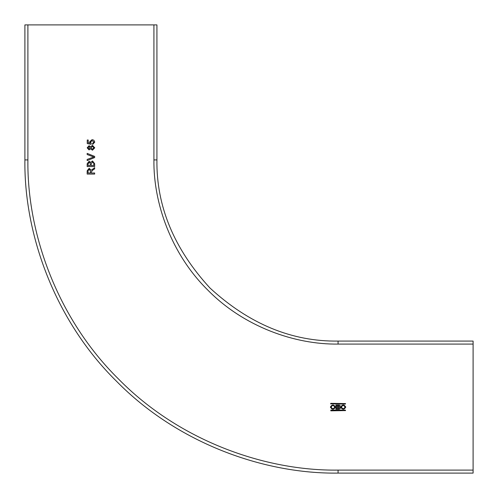<?xml version="1.0" encoding="UTF-8"?>
<svg xmlns="http://www.w3.org/2000/svg" width="498" height="498" viewBox="0 0 498 498"><rect width="100%" height="100%" fill="white"/><g stroke="black" fill="none" stroke-linecap="round" stroke-linejoin="round"><path stroke-width="0.75" d="M473.1 344.081L338.08 344.081L338.08 341.08C291.84 341.696 249.143 324.011 209.982 288.018C173.989 248.857 156.304 206.16 156.92 159.92L156.92 24.9L24.9 24.9L24.9 159.92L27.9 159.92C26.904 232.659 57.052 318.62 118.748 379.252C179.38 440.948 265.341 471.096 338.08 470.1L473.1 470.1L473.1 341.08L338.08 341.08C291.84 341.696 249.143 324.011 209.982 288.018C173.989 248.857 156.304 206.16 156.92 159.92L153.919 159.92L153.919 24.9M335.901 409.151L335.901 405.023L339.319 405.023L340.283 405.789L339.76 406.91L340.476 408.204L339.337 409.151L335.901 409.151M345.581 403.585L345.326 404.09L330.579 403.841L330.828 403.336L345.581 403.585M330.828 410.091L345.326 410.091L345.581 410.589L330.828 410.838L330.828 410.091M335.453 407.09C333.766 409.873 332.079 409.873 330.386 407.09C332.079 404.308 333.766 404.308 335.453 407.09M340.7 407.09C342.394 404.308 344.081 404.308 345.768 407.09C344.081 409.873 342.394 409.873 340.7 407.09M92.479 145.404L94.757 147.806L92.454 150.209L90.549 148.784L89.055 149.923L87.162 147.819L89.074 145.69L90.549 146.804L92.479 145.404M90.717 162.392L92.516 160.979L94.664 163.742L94.664 166.556L87.162 166.556L87.162 163.749L89.105 161.271L90.717 162.392M91.296 171.916L91.296 172.999L94.664 172.999L94.664 174.057L87.162 174.057L87.162 170.808L89.186 168.287L91.202 170.279L94.664 167.677L94.664 168.89L93.076 169.824L91.296 171.916M87.162 154.536L87.162 153.39L94.664 156.416L94.664 157.561L87.162 160.586L87.162 159.441L93.749 156.988L87.162 154.536M92.086 139.633L93.848 140.206L94.757 142.111L92.64 144.439L92.547 143.48L93.892 142.104L92.149 140.592L90.524 142.098L91.202 143.38L91.103 144.345L87.256 143.573L87.256 140.013L88.221 140.013L88.221 142.789L90.163 143.169L89.659 141.83L92.086 139.633M336.766 406.717L336.766 405.702L338.995 405.702L338.995 406.717L336.766 406.717M339.07 407.352L339.07 408.478L336.766 408.478L336.766 407.352L339.07 407.352M332.919 405.403C335.098 406.524 335.098 407.65 332.919 408.777C330.747 407.65 330.747 406.524 332.919 405.403M343.234 405.403C345.413 406.524 345.413 407.65 343.234 408.777C341.055 407.65 341.055 406.524 343.234 405.403M91.01 147.825L92.466 146.362L93.892 147.8L92.435 149.251L91.01 147.825M88.028 147.806L89.105 146.649L90.144 147.794L89.055 148.958L88.028 147.806M91.202 165.498L91.202 163.848L92.497 162.037L93.761 163.083L93.798 165.498L91.202 165.498M88.028 165.498L88.028 164.072L89.198 162.329L90.244 163.051L90.331 165.498L88.028 165.498M88.028 172.999L88.028 170.764L89.204 169.345L90.431 170.995L90.431 172.999L88.028 172.999M24.9 159.92C23.892 233.363 54.332 320.158 116.625 381.375C177.842 443.668 264.637 474.108 338.08 473.1L473.1 473.1L473.1 470.1M338.08 344.081C294.897 344.672 243.852 326.769 207.859 290.141C171.231 254.148 153.328 203.103 153.919 159.92M27.9 24.9L27.9 159.92M338.08 473.1L338.08 470.1"/></g></svg>
